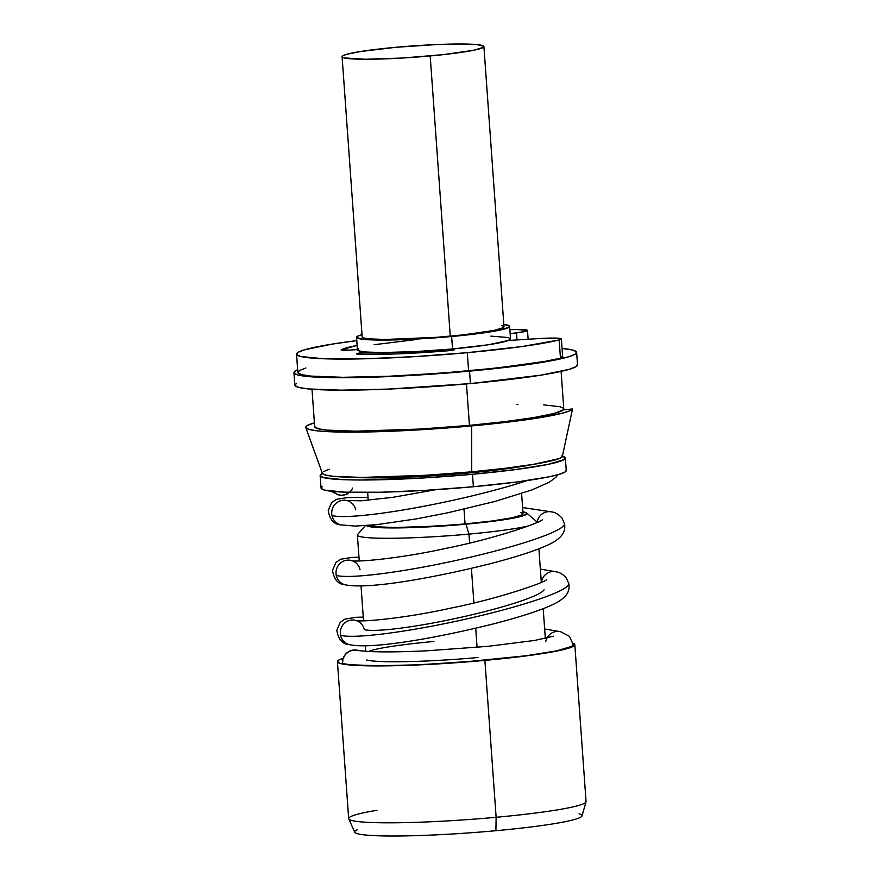 <?xml version="1.0" encoding="UTF-8"?>
<svg xmlns="http://www.w3.org/2000/svg" width="880" height="880" viewBox="0 0 880 880"><rect width="100%" height="100%" fill="white"/><g stroke="black" fill="none" stroke-linecap="round" stroke-linejoin="round"><path stroke-width="1.32" d="M349.118 644.567A12.529 12.133 -75.9 0 1 340.329 631.818A12.529 12.133 104.1 0 0 340.582 635.36A118.514 13.387 -12.1 0 0 463.309 619.674A118.514 13.387 -12.1 0 0 568.535 584.782A118.514 13.387 167.9 0 1 463.309 619.674A118.514 13.387 167.9 0 1 340.582 635.36A12.529 12.133 104.1 0 0 349.481 644.666M556.6 571.912A12.529 12.133 104.1 0 0 541.332 582.329A12.529 12.133 -75.9 0 1 556.677 571.934M355.564 620.367A12.529 12.133 104.1 0 0 340.329 631.818M336.281 575.476A12.529 12.133 -75.9 0 1 336.028 571.934A12.529 12.133 104.1 0 0 336.281 575.476A118.514 13.387 -12.1 0 0 459.019 559.79A118.514 13.387 -12.1 0 0 564.245 524.898A118.514 13.387 167.9 0 1 459.019 559.79A118.514 13.387 167.9 0 1 336.281 575.476A12.529 12.133 104.1 0 0 345.191 584.782A12.529 12.133 -75.9 0 1 336.281 575.476M552.299 512.028A12.529 12.133 104.1 0 0 537.031 522.445A12.529 12.133 -75.9 0 1 552.387 512.05M351.274 560.483A12.529 12.133 104.1 0 0 336.028 571.934A12.529 12.133 -75.9 0 1 351.274 560.483M527.098 480.568A118.514 13.387 167.9 0 1 414.205 508.057A118.514 13.387 167.9 0 1 331.991 515.592A12.529 12.133 104.1 0 0 340.912 524.898A12.529 12.133 -75.9 0 1 331.738 512.05A12.529 12.133 104.1 0 0 331.991 515.592A118.514 13.387 -12.1 0 0 505.45 487.19M346.984 500.599A12.529 12.133 104.1 0 0 331.738 512.05A12.529 12.133 -75.9 0 1 355.74 509.861M337.425 661.672A118.998 9.548 175.9 0 1 343.2 658.251L338.712 660.11L337.557 662.068L340.956 663.685L360.734 665.654L376.354 665.929L416.064 665.027L484.891 660.396L496.133 817.289L484.891 660.396A118.998 9.548 175.9 0 1 337.425 661.672L348.667 818.565A118.998 9.548 -4.1 0 0 496.133 817.289L495.902 830.709L496.133 817.289A118.998 9.548 175.9 0 1 348.733 818.84L354.728 832.194A113.971 9.141 -4.1 0 0 495.902 830.709A113.971 9.141 -4.1 0 0 579.073 813.824M348.733 818.84A118.998 9.548 175.9 0 1 376.959 810.293M477.081 647.361L475.706 628.243L477.081 647.361M473.891 602.921L471.416 568.359L473.891 602.921M365.31 525.657L357.632 534.457A90.035 7.216 -4.1 0 0 468.963 534.094L469.601 543.037L468.963 534.094A90.035 7.216 175.9 0 1 357.39 535.062L359.238 560.923M366.179 525.316L373.791 527.23L381.887 527.747L405.13 527.791L466.015 524.183L468.963 534.094L466.015 524.183A80.641 6.468 175.9 0 1 366.421 525.58M370.304 525.261A76.725 6.149 -4.1 0 0 465.069 523.941L464.013 509.19L465.069 523.941A76.725 6.149 -4.1 0 0 523.05 513.799L521.598 493.526M378.422 352.495L378.554 354.343L378.422 352.495M449.482 350.603L449.394 349.25L449.482 350.603M320.155 475.607L321.046 488.059A122.914 9.856 -4.1 0 0 473.374 486.739L472.483 474.287A122.914 9.856 175.9 0 1 320.155 475.607A122.914 9.856 175.9 0 1 322.454 473.484L322.377 473.297M356.554 337.326L357.445 349.789A76.725 6.149 -4.1 0 0 367.246 352.077A76.725 6.149 -4.1 0 0 452.529 348.964L451.638 336.512A76.725 6.149 175.9 0 1 356.554 337.326A76.725 6.149 175.9 0 1 362.01 334.62L357.39 336.325L356.642 337.59L363.88 339.405L371.591 339.9L393.701 339.944L436.799 337.744L465.762 335.093L498.707 330.352L508.783 327.36L509.52 326.106L503.822 324.456A76.725 6.149 175.9 0 1 509.608 326.359A76.725 6.149 175.9 0 1 451.638 336.512L452.529 348.964A76.725 6.149 -4.1 0 0 508.266 340.494A76.725 6.149 -4.1 0 0 510.51 338.811L509.608 326.359M447.48 350.812A9.394 0.748 175.9 0 1 446.457 350.9A93.951 7.535 175.9 0 1 358.281 354.145A9.394 0.748 175.9 0 1 356.488 353.826A9.394 0.748 175.9 0 1 360.613 352.902L360.701 354.222L360.613 352.902L356.62 353.683L358.281 354.145L397.188 353.87L446.457 350.9A9.394 0.748 -4.1 0 0 447.48 350.812L454.3 349.404A9.394 0.748 175.9 0 1 454.575 349.569A9.394 0.748 175.9 0 1 447.48 350.812M296.538 354.156L297.847 372.361A137.786 11.055 -4.1 0 0 468.6 370.887L467.291 352.671A137.786 11.055 175.9 0 1 296.538 354.156A137.786 11.055 175.9 0 1 356.796 340.626L332.189 344.102L304.601 349.778L298.034 352.352L296.703 354.618L300.641 356.477L323.532 358.754L363.253 358.831L413.732 356.697L467.291 352.671L468.6 370.887A137.786 11.055 -4.1 0 0 560.461 358.171L559.152 339.955A137.786 11.055 175.9 0 1 467.291 352.671L521.994 346.544L559.152 339.955L560.461 358.171A25.058 2.013 -4.1 0 0 562.683 357.17L561.385 338.954A25.058 2.013 175.9 0 1 559.152 339.955L561.352 338.877L558.074 338.206L538.989 338.558A25.058 2.013 175.9 0 1 561.385 338.954M576.631 352.385A141.702 11.363 175.9 0 0 562.067 348.447L572.407 349.987L576.466 351.912L575.091 354.233L568.337 356.884L539.957 362.714L469.546 371.129A141.702 11.363 175.9 0 1 293.942 372.647A141.702 11.363 175.9 0 1 297.66 369.721L295.482 370.788L294.107 373.12L298.155 375.045L307.472 376.486L340.296 377.718L387.585 376.64L469.546 371.129L470.437 383.581L469.546 371.129A141.702 11.363 175.9 0 0 576.631 352.385L577.522 364.837A141.702 11.363 -4.1 0 1 470.437 383.581L540.848 375.166L569.228 369.336L575.982 366.685L577.357 364.364M293.942 372.647L294.833 385.099A141.702 11.363 -4.1 0 0 470.437 383.581L388.476 389.092L341.198 390.17L308.363 388.938L299.046 387.497L294.998 385.572L296.373 383.251M467.676 473.077L467.61 472.186L467.676 473.077A103.026 8.261 -4.1 0 0 531.443 464.684L503.932 469.117L467.676 473.077A103.026 8.261 -4.1 0 1 354.684 477.356L373.703 477.873L408.078 477.081L467.676 473.077M501.875 325.556L503.91 326.524L503.217 327.69L493.878 330.462L463.364 334.862L436.524 337.315L385.44 339.471L368.973 338.855L364.298 338.129L362.175 336.908A71.093 5.698 -4.1 0 0 450.274 336.171L430.188 55.946A71.093 5.698 175.9 0 1 342.089 56.705A71.093 5.698 175.9 0 1 395.813 47.3L360.492 51.524L346.247 54.45L342.87 55.781L342.177 56.947L344.201 57.915L365.354 59.257L402.556 58.025L443.278 54.637L473.792 50.237L483.131 47.476L483.824 46.31L477.114 44.616L460.647 44L436.92 44.539L395.813 47.3A71.093 5.698 175.9 0 1 483.901 46.541A71.093 5.698 175.9 0 1 430.188 55.946L450.274 336.171A71.093 5.698 -4.1 0 0 503.987 326.766L483.901 46.541M469.436 425.37L466.466 383.944L469.436 425.37L420.893 429.022L355.542 431.178L326.612 430.089L318.406 428.824L314.688 426.668A124.872 10.01 -4.1 0 0 469.436 425.37A124.872 10.01 -4.1 0 0 563.332 409.816L554.114 413.479L533.984 417.549L504.834 421.641L469.436 425.37M471.614 425.92A133.881 10.736 175.9 0 1 305.767 427.592A133.881 10.736 175.9 0 1 314.413 422.851L307.164 425.601L305.866 427.801L309.694 429.616L318.494 430.98L331.936 431.827L394.185 431.123L471.614 425.92L471.746 471.812L471.614 425.92L510.213 421.839L541.805 417.373L563.277 412.94L569.503 410.872L572.506 408.98A133.881 10.736 175.9 0 1 471.614 425.92M305.767 427.592L322.377 473.319A120.571 9.669 -4.1 0 0 471.746 471.812A120.571 9.669 -4.1 0 0 562.254 456.929L572.506 408.98L563.332 409.816A124.872 10.01 -4.1 0 0 563.794 408.848L561.11 371.404M543.642 404.866L560.087 406.736L563.409 408.144L563.332 409.816L572.506 408.98L562.254 456.929L559.031 458.612L533.577 464.343L505.604 468.248L471.746 471.812L424.875 475.332L361.779 477.422L333.85 476.366L325.919 475.145L322.476 473.506L321.497 474.001L320.298 476.014L323.818 477.686L344.245 479.721L360.371 480.007L424.699 477.884L472.483 474.287L473.374 486.739A122.914 9.856 -4.1 0 0 566.258 470.481L565.356 458.029A122.914 9.856 175.9 0 1 472.483 474.287L515.735 469.557L547.888 464.42L564.025 459.635L565.224 457.622L561.704 455.95M323.642 471.526L329.384 469.271M516.78 404.404L517.968 404.393M341.198 349.844A93.951 7.535 175.9 0 1 357.137 345.444L341.198 349.844L349.503 350.108A9.394 0.748 175.9 0 1 341.099 349.965A9.394 0.748 175.9 0 1 341.198 349.844M527.505 330.44A25.058 2.013 175.9 0 0 517.748 329.549L509.85 329.659A137.786 11.055 175.9 0 1 517.748 329.549L527.494 330.517L524.403 331.65L510.136 333.707L516.494 332.904L517 339.944L516.494 332.904A25.058 2.013 175.9 0 0 527.505 330.44L528.132 339.24M358.754 348.524L357.467 349.613L349.503 350.108L357.434 349.613L359.733 351.087L367.246 352.077L382.767 352.528L415.481 351.604L452.529 348.964L454.322 349.767L452.529 348.964L488.158 344.795L508.266 340.494L538.989 338.558L508.266 340.494L510.51 338.844L508.222 337.513L490.897 336.127M367.246 352.077L360.613 352.902L367.246 352.077M305.899 367.994L299.343 370.568L298.001 372.823L301.939 374.693L311.003 376.101L342.925 377.3L388.905 376.244L441.947 373.109L497.519 367.961L544.632 361.438L560.461 358.171L562.243 357.599L562.661 357.093L561.693 356.686M349.459 492.305L345.378 494.648L341.418 495.286L337.491 494.571L332.761 491.381M562.43 456.148A122.914 9.856 175.9 0 1 565.356 458.029M374.176 344.707L415.426 339.636M352.66 488.059A12.529 12.133 -75.9 0 1 339.042 495.022M322.388 486.453L321.189 488.477L324.709 490.138L345.136 492.173L380.556 492.239L425.59 490.336L473.374 486.739L516.626 482.02L548.779 476.872L559.064 474.386L564.916 472.087L566.115 470.074M466.015 524.183L494.395 521.081L515.482 517.704L526.075 514.569L526.856 513.249L522.907 511.808A80.641 6.468 175.9 0 1 526.658 513.018A80.641 6.468 175.9 0 1 466.015 524.183M520.762 512.501L522.962 513.535L522.214 514.8L512.138 517.781L492.074 520.993L465.069 523.941L435.248 526.185L395.098 527.516L377.322 526.845L370.084 525.019M351.494 560.538A12.529 12.133 -75.9 0 1 360.03 569.745M468.963 534.094A90.035 7.216 -4.1 0 0 528.869 525.811A90.035 7.216 175.9 0 1 468.963 534.094M537.009 522.456L536.998 522.181A90.035 7.216 175.9 0 1 536.943 522.489A90.035 7.216 -4.1 0 0 536.657 521.631L526.658 513.018M355.784 620.422A12.529 12.133 -75.9 0 1 364.32 629.629A93.456 10.549 -12.1 0 0 461.109 617.265A93.456 10.549 -12.1 0 0 544.093 589.743M357.72 650.309A12.529 12.133 104.1 0 0 342.474 663.542A117.436 9.416 -4.1 0 0 465.058 661.936A117.436 9.416 -4.1 0 0 572.759 645.722M560.901 631.796A12.529 12.133 104.1 0 0 546.975 638.044M545.699 641.729A12.529 12.133 -75.9 0 1 560.956 631.807M478.379 657.47A92.455 7.414 175.9 0 1 366.553 660.022M433.895 641.465A90.035 7.216 -4.1 0 0 369.71 650.958M553.366 636.196L534.743 640.431L488.147 646.327L426.558 650.815C400.224 652.036 380.259 652.212 366.663 651.354L353.067 650.056L348.711 651.596L345.191 654.676L343.002 658.856L342.474 663.542L350.196 664.741L377.399 665.764L416.592 664.862L461.802 662.189L525.844 655.787L556.556 650.87L571.978 646.305L573.111 644.369M484.891 660.396L526.768 655.82L557.898 650.837L573.518 646.217L574.673 644.259L573.045 643.192A118.998 9.548 175.9 0 1 574.816 644.655A118.998 9.548 175.9 0 1 484.891 660.396M357.335 829.719A113.971 9.141 -4.1 0 0 495.902 830.709A113.971 9.141 -4.1 0 0 581.999 815.903L586.025 801.834A118.998 9.548 175.9 0 1 496.133 817.289A118.998 9.548 -4.1 0 0 586.058 801.548L574.816 644.655M363.264 617.1L356.147 617.298L344.927 619.124L340.186 622.413L336.798 630.245C338.338 639.474 342.54 644.281 349.393 644.644C371.723 649.572 436.568 638.055 493.229 623.942C518.826 617.353 544.093 609.642 557.678 602.096C568.766 595.342 569.767 589.435 568.777 583.44L566.269 577.94C562.914 574.31 559.625 572.286 556.402 571.857L540.353 569.085M546.711 579.403L546.722 579.392C547.415 581.603 499.422 598.587 450.065 608.278C403.612 618.662 357.39 622.501 355.498 620.345L355.014 620.235M358.974 557.216L351.857 557.414L340.626 559.24L335.885 562.529L332.508 570.372C334.048 579.59 338.25 584.397 345.103 584.76C367.433 589.688 432.267 578.171 488.939 564.058C514.525 557.469 539.803 549.758 553.388 542.212C564.476 535.458 565.477 529.551 564.487 523.556L561.979 518.056C558.624 514.426 555.335 512.402 552.112 511.973L522.599 507.54M542.421 519.519L542.432 519.508C543.125 521.719 495.132 538.703 445.764 548.394C399.311 558.778 353.1 562.617 351.208 560.461L350.724 560.351M368.027 497.376L347.556 497.53L336.336 499.356L331.595 502.645L328.218 510.488C329.758 519.706 333.949 524.513 340.813 524.876L355.223 526.086L376.959 524.612L416.306 518.903L448.151 512.71L495.308 501.358L531.828 489.962L549.318 482.196L555.764 477.422L557.997 474.694M435.798 489.698L393.14 497.277L361.218 500.808L346.434 500.467M365.717 651.288L365.321 645.832M363.528 620.807L361.031 585.948M368.236 500.291L367.675 492.437M362.175 336.93L342.089 56.705M312.004 389.257L314.688 426.712M338.514 494.901L330.836 491.172M545.325 638.418L543.191 608.685M541.31 582.34L538.901 548.801M573.254 644.765L569.404 636.317L560.692 631.741L544.643 628.969"/></g></svg>
